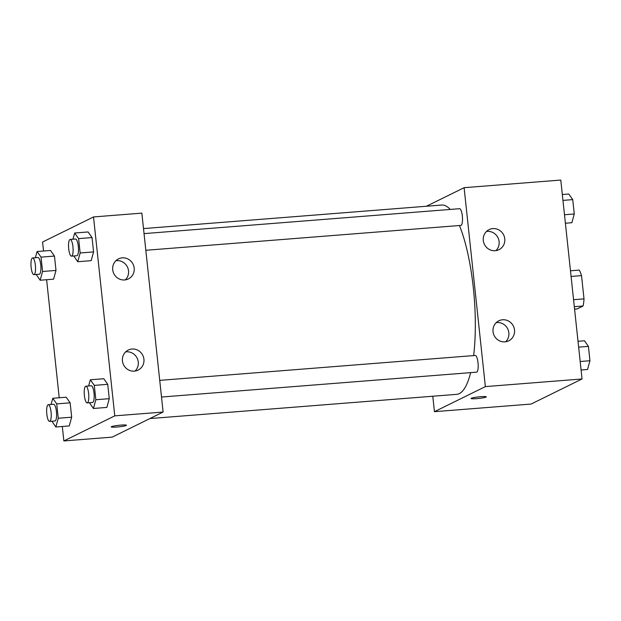 <?xml version="1.0" encoding="UTF-8"?>
<svg xmlns="http://www.w3.org/2000/svg" width="621" height="621" viewBox="0 0 621 621"><rect width="100%" height="100%" fill="white"/><g stroke="black" fill="none" stroke-linecap="round" stroke-linejoin="round"><path stroke-width="0.93" d="M571.079 276.446L581.52 275.615A21.626 5.705 -94.5 0 0 579.23 270.088L570.474 270.779M581.52 275.615L584.012 298.88A21.626 5.705 -94.5 0 1 583.065 306.006L577.111 308.94L574.572 309.134M573.563 299.702L584.012 298.88M574.316 306.696L583.065 306.006M426.425 206.242L464.104 187.689L560.779 180.059L582.04 378.973L531.11 404.054L434.436 411.684L432.783 396.237M480.638 396.703A7.677 0.776 -6.1 0 1 486.328 396.85A7.677 0.776 -6.1 0 1 478.775 398.434A7.677 0.776 -6.1 0 1 471.06 398.48A7.677 0.776 -6.1 0 1 480.638 396.703M464.104 187.689L485.366 386.604L582.04 378.973M485.366 386.604L434.436 411.684M471.06 398.48A7.677 0.776 173.9 0 0 478.775 398.426A7.677 0.776 173.9 0 0 486.328 396.842M483.285 240.506A11.17 10.72 -116.2 0 1 489.092 229.63A11.17 10.72 -116.2 0 1 503.647 234.917A11.17 10.72 -116.2 0 1 498.966 249.673A11.17 10.72 -116.2 0 1 483.285 240.506M493.035 331.676A11.17 10.72 -116.2 0 1 498.842 320.801A11.17 10.72 -116.2 0 1 513.388 326.087A11.17 10.72 -116.2 0 1 508.708 340.844A11.17 10.72 -116.2 0 1 493.035 331.676M495.915 250.628A11.17 10.72 63.8 0 0 497.988 237.703A11.17 10.72 63.8 0 0 486.484 231.47M505.657 341.798A11.17 10.72 63.8 0 0 507.73 328.874A11.17 10.72 63.8 0 0 496.226 322.641M145.826 250.279L460.875 225.407A8.376 2.212 -94.5 0 0 461.1 225.345A8.376 2.212 -94.5 0 0 462.381 216.45A8.376 2.212 -94.5 0 0 459.556 208.703L144.041 233.612M161.507 397.036L476.555 372.165A8.376 2.212 -94.5 0 0 476.781 372.103A8.376 2.212 -94.5 0 0 478.061 363.207A8.376 2.212 -94.5 0 0 475.236 355.46L159.729 380.37M149.863 418.57L456.738 394.343A94.951 25.042 -94.5 0 0 459.307 393.621A94.951 25.042 -94.5 0 0 470.633 372.631M473.644 355.585A94.951 25.042 -94.5 0 0 459.439 225.524M450.233 209.44A94.951 25.042 -94.5 0 0 441.795 205.031L143.505 228.582M163.113 412.041L141.852 213.127L93.515 216.946L114.776 415.86L163.113 412.041L112.184 437.13L63.847 440.941L62.302 426.48M122.259 257.855A11.17 10.72 -116.2 0 1 133.794 266.067A11.17 10.72 -116.2 0 1 128.376 278.93A11.17 10.72 -116.2 0 1 112.704 269.755A11.17 10.72 -116.2 0 1 118.51 258.887A11.17 10.72 -116.2 0 1 122.259 257.855M134.369 371.133A11.17 10.72 -116.2 0 1 122.446 360.925A11.17 10.72 -116.2 0 1 128.252 350.058A11.17 10.72 -116.2 0 1 142.799 355.344A11.17 10.72 -116.2 0 1 138.118 370.1A11.17 10.72 -116.2 0 1 134.369 371.133M66.199 397.215L70.15 402.827L66.199 397.215L52.777 398.278L56.721 403.891L58.258 418.243L55.843 426.992L51.877 421.232M71.687 417.188L70.15 402.827L71.687 417.188L69.273 425.928L71.687 417.188L58.258 418.243M50.518 250.465L54.469 256.069L50.518 250.465L37.089 251.521L41.04 257.133L42.577 271.486L40.155 280.234L36.189 274.474M55.999 270.43L54.469 256.069L55.999 270.43L53.585 279.171L55.999 270.43L42.577 271.486M88.089 231.959L92.04 237.564L88.089 231.959L74.667 233.015L78.619 238.627L80.148 252.98L77.734 261.728L73.767 255.968M93.577 251.924L92.04 237.564L93.577 251.924L91.163 260.665L93.577 251.924L80.148 252.98M114.776 415.86L63.847 440.941M43.548 251.008L42.585 242.027L93.515 216.946M59.228 397.766L46.614 279.722M106.843 407.423L109.257 398.682L107.728 384.321L103.777 378.717L107.728 384.321L109.257 398.682L106.843 407.423L93.414 408.486L89.447 402.726M125.333 279.877A11.17 10.72 63.8 0 0 127.398 266.96A11.17 10.72 63.8 0 0 115.894 260.727M135.075 371.048A11.17 10.72 63.8 0 0 137.14 358.131A11.17 10.72 63.8 0 0 125.636 351.897M111.462 426.65A7.677 0.776 -6.1 0 1 119.791 425.199A7.677 0.776 -6.1 0 1 126.482 425.253A7.677 0.776 -6.1 0 1 118.929 426.837A7.677 0.776 -6.1 0 1 111.213 426.883A7.677 0.776 -6.1 0 1 111.462 426.65M111.213 426.883A7.677 0.776 173.9 0 0 118.929 426.837A7.677 0.776 173.9 0 0 126.482 425.253M51.062 404.488L52.777 398.278M49.595 421.411L54.966 420.984A8.376 2.212 -94.5 0 0 55.191 420.922A8.376 2.212 -94.5 0 0 56.472 412.026A8.376 2.212 -94.5 0 0 53.647 404.279L48.275 404.706A8.376 2.212 -94.5 0 0 46.73 413.229A8.376 2.212 -94.5 0 0 49.595 421.411A8.376 2.212 -94.5 0 0 49.82 421.348A8.376 2.212 -94.5 0 0 51.101 412.445A8.376 2.212 -94.5 0 0 48.275 404.706M56.721 403.891L70.15 402.827M55.843 426.992L69.273 425.928M35.374 257.731L37.089 251.521M33.914 274.653L39.286 274.226A8.376 2.212 -94.5 0 0 39.511 274.164A8.376 2.212 -94.5 0 0 40.792 265.268A8.376 2.212 -94.5 0 0 37.966 257.529L32.595 257.948A8.376 2.212 -94.5 0 0 31.05 266.479A8.376 2.212 -94.5 0 0 33.914 274.653A8.376 2.212 -94.5 0 0 34.139 274.591A8.376 2.212 -94.5 0 0 35.42 265.695A8.376 2.212 -94.5 0 0 32.595 257.948M41.04 257.133L54.469 256.069M40.155 280.234L53.585 279.171M88.632 385.983L90.348 379.773L94.299 385.385L95.836 399.738L93.414 408.486M87.173 402.905L92.545 402.478A8.376 2.212 -94.5 0 0 92.77 402.416A8.376 2.212 -94.5 0 0 94.05 393.52A8.376 2.212 -94.5 0 0 91.225 385.781L85.853 386.2A8.376 2.212 -94.5 0 0 84.309 394.731A8.376 2.212 -94.5 0 0 87.173 402.905A8.376 2.212 -94.5 0 0 87.398 402.843A8.376 2.212 -94.5 0 0 88.679 393.939A8.376 2.212 -94.5 0 0 85.853 386.2M90.348 379.773L103.777 378.717M94.299 385.385L107.728 384.321M95.836 399.738L109.257 398.682M72.952 239.225L74.667 233.015M71.485 256.147L76.857 255.728A8.376 2.212 -94.5 0 0 77.082 255.658A8.376 2.212 -94.5 0 0 78.362 246.762A8.376 2.212 -94.5 0 0 75.537 239.023L70.165 239.442A8.376 2.212 -94.5 0 0 68.628 247.973A8.376 2.212 -94.5 0 0 71.485 256.147A8.376 2.212 -94.5 0 0 71.71 256.085A8.376 2.212 -94.5 0 0 72.991 247.189A8.376 2.212 -94.5 0 0 70.165 239.442M78.619 238.627L92.04 237.564M77.734 261.728L91.163 260.665M578.011 341.278L584.462 340.766L588.413 346.378L589.95 360.731L587.536 369.479L581.077 369.992M578.64 347.147L588.413 346.378M580.169 361.507L589.95 360.731M562.323 194.52L568.782 194.008L572.733 199.62L574.27 213.973L571.848 222.722L565.389 223.234M562.952 200.389L572.733 199.62M564.489 214.75L574.27 213.973"/></g></svg>
